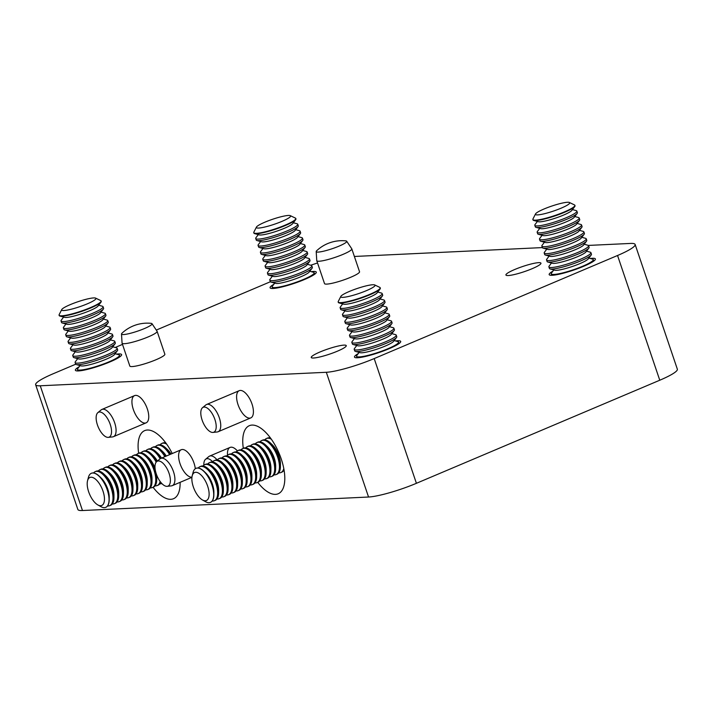 <?xml version="1.0" encoding="UTF-8"?>
<svg xmlns="http://www.w3.org/2000/svg" width="713" height="713" viewBox="0 0 713 713"><rect width="100%" height="100%" fill="white"/><g stroke="black" fill="none" stroke-linecap="round" stroke-linejoin="round"><path stroke-width="1.07" d="M240.308 390.43A14.786 6.64 67 0 1 251.573 402.818A14.786 6.64 67 0 1 250.771 417.907A14.786 6.64 67 0 1 238.882 406.873A14.786 6.64 67 0 1 239.229 390.671A14.786 6.64 67 0 1 240.308 390.43M135.648 395.367A14.786 6.64 67 0 1 146.914 407.765A14.786 6.64 67 0 1 146.112 422.845A14.786 6.64 67 0 1 134.222 411.82A14.786 6.64 67 0 1 134.57 395.608A14.786 6.64 67 0 1 135.648 395.367M227.518 455.17A14.786 6.64 67 0 1 230.085 447.425A14.786 6.64 67 0 1 231.164 447.185A14.786 6.64 67 0 1 237.367 450.892M191.949 477.184A14.786 6.64 67 0 1 180.541 465.054A14.786 6.64 67 0 1 181.245 449.725A14.786 6.64 67 0 1 182.323 449.484A14.786 6.64 67 0 1 195.3 468.735M257.732 482.353A36.978 16.604 -113 0 0 275.494 494.367A36.978 16.604 -113 0 0 278.186 493.77A36.978 16.604 -113 0 0 279.059 453.245A36.978 16.604 -113 0 0 249.345 425.679A36.978 16.604 -113 0 0 243.311 448.308M153.072 487.3A36.978 16.604 -113 0 0 170.835 499.314A36.978 16.604 -113 0 0 173.526 498.708A36.978 16.604 -113 0 0 180.113 482.336M172.252 453.539A36.978 16.604 -113 0 0 144.686 430.616A36.978 16.604 -113 0 0 138.652 453.245M659.766 380.225L617.547 255.495A36.978 5.401 -18.7 0 0 635.131 244.461L677.35 369.191A36.978 5.401 161.3 0 1 659.766 380.225L416.41 483.307A36.978 5.401 161.3 0 1 368.55 497.023L326.322 372.284L40.258 385.786L82.476 510.526A36.978 5.401 161.3 0 1 77.869 509.492L35.65 384.762A36.978 5.401 -18.7 0 0 40.258 385.786M368.55 497.023L82.476 510.526M35.65 384.762A36.978 5.401 -18.7 0 1 53.234 373.728L75.703 364.209M115.203 347.481L122.493 344.388M156.29 330.074L270.387 281.742M354.37 256.466L542.361 247.589M588.305 245.424L630.524 243.436A36.978 5.401 -18.7 0 1 635.131 244.461M617.547 255.495L374.191 358.577L416.41 483.307M508.226 275.539A18.485 2.7 -18.7 0 0 528.369 270.2A18.485 2.7 -18.7 0 0 540.953 263.168A18.485 2.7 -18.7 0 0 522.576 266.537A18.485 2.7 -18.7 0 0 505.927 275.022A18.485 2.7 -18.7 0 0 508.226 275.539M313.542 358.006A18.485 2.7 -18.7 0 0 333.684 352.668A18.485 2.7 -18.7 0 0 346.26 345.636A18.485 2.7 -18.7 0 0 327.882 349.005A18.485 2.7 -18.7 0 0 311.242 357.489A18.485 2.7 -18.7 0 0 313.542 358.006M122.092 343.185L129.828 366.054A18.485 2.7 -18.7 0 0 132.128 366.571A18.485 2.7 -18.7 0 0 152.27 361.233A18.485 2.7 -18.7 0 0 164.855 354.201L157.11 331.331A18.485 2.7 161.3 0 1 148.625 336.714A18.485 2.7 161.3 0 1 130.595 342.677A18.485 2.7 161.3 0 1 122.092 343.185A18.485 2.7 161.3 0 1 122.066 343.078L121.504 334.014A16.105 2.353 161.3 0 1 122.021 333.176A36.978 36.978 0 0 1 151.085 323.337A16.105 2.353 161.3 0 1 152.003 323.693A16.105 2.353 161.3 0 1 149.89 325.877A16.105 2.353 161.3 0 1 128.937 333.657A16.105 2.353 161.3 0 1 121.504 334.014M316.777 260.717L324.513 283.587A18.485 2.7 -18.7 0 0 326.821 284.104A18.485 2.7 -18.7 0 0 346.955 278.765A18.485 2.7 -18.7 0 0 359.539 271.733L351.803 248.864A18.485 2.7 161.3 0 1 342.115 254.755A18.485 2.7 161.3 0 1 323.069 260.691A18.485 2.7 161.3 0 1 316.777 260.717A18.485 2.7 161.3 0 1 316.759 260.61L316.198 251.546A16.105 2.353 161.3 0 1 316.715 250.709A36.978 36.978 0 0 1 345.769 240.869A16.105 2.353 161.3 0 1 346.687 241.226A16.105 2.353 161.3 0 1 343.211 244.176A16.105 2.353 161.3 0 1 321.697 251.609A16.105 2.353 161.3 0 1 316.198 251.546M395.599 340.948A24.402 3.565 161.3 0 1 397.667 340.752A24.402 3.565 161.3 0 1 400.706 341.438A24.402 3.565 161.3 0 1 378.737 352.632A24.402 3.565 161.3 0 1 354.477 357.079A24.402 3.565 161.3 0 1 358.238 353.595M590.293 258.48A24.402 3.565 161.3 0 1 592.36 258.284A24.402 3.565 161.3 0 1 595.4 258.971A24.402 3.565 161.3 0 1 573.421 270.165A24.402 3.565 161.3 0 1 549.17 274.612A24.402 3.565 161.3 0 1 552.932 271.127M311.198 271.653A24.402 3.565 161.3 0 1 313.265 271.457A24.402 3.565 161.3 0 1 316.305 272.143A24.402 3.565 161.3 0 1 294.326 283.337A24.402 3.565 161.3 0 1 270.075 287.785A24.402 3.565 161.3 0 1 273.837 284.3M116.504 354.12A24.402 3.565 161.3 0 1 118.572 353.924A24.402 3.565 161.3 0 1 121.611 354.611A24.402 3.565 161.3 0 1 99.642 365.805A24.402 3.565 161.3 0 1 75.382 370.252A24.402 3.565 161.3 0 1 79.143 366.767M326.322 372.284A36.978 5.401 -18.7 0 0 374.191 358.577M317.543 262.99A36.978 5.401 -18.7 0 0 310.734 265.245M107.966 437.381A13.538 6.078 67 0 1 98.091 426.713A13.538 6.078 67 0 1 97.85 412.649A13.538 6.078 67 0 1 109.437 422.319A13.538 6.078 67 0 1 108.314 437.363A13.538 6.078 67 0 1 107.966 437.381M97.85 412.649L101.13 409.922A14.786 6.64 67 0 1 101.906 409.449A14.786 6.64 67 0 1 113.786 420.474A14.786 6.64 67 0 1 113.438 436.686A14.786 6.64 67 0 1 112.565 436.909L108.314 437.363M214.453 418.246A13.538 6.078 -113 0 0 202.51 407.711A13.538 6.078 -113 0 0 202.902 422.123A13.538 6.078 -113 0 0 212.982 432.426A13.538 6.078 -113 0 0 214.453 418.246M212.982 432.426L217.224 431.971A14.786 6.64 -113 0 0 218.098 431.748A14.786 6.64 -113 0 0 218.838 416.49A14.786 6.64 -113 0 0 206.565 404.503A14.786 6.64 -113 0 0 205.79 404.984L202.51 407.711M169.525 484.626A13.538 6.078 -113 0 0 166.878 468.414A13.538 6.078 -113 0 0 156.691 461.614A13.538 6.078 -113 0 0 157.083 476.026A13.538 6.078 -113 0 0 167.163 486.328A13.538 6.078 -113 0 0 169.525 484.626M167.163 486.328L171.405 485.874A14.786 6.64 -113 0 0 172.279 485.651A14.786 6.64 -113 0 0 173.99 484.011A14.786 6.64 -113 0 0 171.566 467.175A14.786 6.64 -113 0 0 160.746 458.414A14.786 6.64 -113 0 0 159.97 458.887L156.691 461.614M212.67 461.792A13.538 6.078 -113 0 0 205.531 459.315A13.538 6.078 -113 0 0 203.838 465.17M217.198 459.956A14.786 6.64 -113 0 0 209.586 456.106A14.786 6.64 -113 0 0 208.811 456.578L205.531 459.315M346.687 241.226L351.75 248.766A18.485 2.7 161.3 0 1 351.803 248.864M152.003 323.693L157.065 331.233A18.485 2.7 161.3 0 1 157.11 331.331M269.559 437.818A18.485 8.306 67 0 1 269.986 437.336M284.175 470.838A18.485 8.306 67 0 1 283.524 470.803M264.808 439.832A18.485 8.306 67 0 1 266.475 438.495L267.437 438.094A18.485 8.306 67 0 1 270.494 438.014M284.041 470.001A18.485 8.306 67 0 1 281.858 472.14L280.895 472.55A18.485 8.306 67 0 1 278.774 472.817M266.475 438.495A18.485 8.306 67 0 1 271.35 439.208M283.783 468.548A18.485 8.306 67 0 1 280.895 472.55M260.049 441.846A18.485 8.306 67 0 1 261.724 440.509L262.687 440.108A18.485 8.306 67 0 1 270.361 442.951L272.179 444.671A15.196 6.827 67 0 1 280.432 464.154L280.405 466.659A18.485 8.306 67 0 1 277.107 474.154L276.145 474.555A18.485 8.306 67 0 1 274.024 474.831M270.361 442.951A18.485 8.306 67 0 1 280.405 466.659M261.724 440.509A18.485 8.306 67 0 1 276.582 454.297A18.485 8.306 67 0 1 276.145 474.555M255.299 443.86A18.485 8.306 67 0 1 256.965 442.523L257.928 442.113A18.485 8.306 67 0 1 265.61 444.965L267.42 446.686A15.196 6.827 67 0 1 275.673 466.168L275.646 468.664A18.485 8.306 67 0 1 272.348 476.168L271.395 476.569A18.485 8.306 67 0 1 269.273 476.845M265.61 444.965A18.485 8.306 67 0 1 275.646 468.664M256.965 442.523A18.485 8.306 67 0 1 271.822 456.311A18.485 8.306 67 0 1 271.395 476.569M250.548 445.875A18.485 8.306 67 0 1 252.215 444.538L253.177 444.128A18.485 8.306 67 0 1 260.86 446.98L262.669 448.7A15.196 6.827 67 0 1 270.922 468.183L270.895 470.678A18.485 8.306 67 0 1 267.598 478.182L266.635 478.583A18.485 8.306 67 0 1 264.514 478.86M260.86 446.98A18.485 8.306 67 0 1 270.895 470.678M252.215 444.538A18.485 8.306 67 0 1 267.072 458.325A18.485 8.306 67 0 1 266.635 478.583M245.789 447.889A18.485 8.306 67 0 1 247.464 446.552L248.427 446.142A18.485 8.306 67 0 1 256.101 448.994L257.919 450.714A15.196 6.827 67 0 1 266.172 470.197L266.145 472.692A18.485 8.306 67 0 1 262.847 480.188L261.885 480.598A18.485 8.306 67 0 1 259.764 480.874M256.101 448.994A18.485 8.306 67 0 1 266.145 472.692M247.464 446.552A18.485 8.306 67 0 1 262.322 460.34A18.485 8.306 67 0 1 261.885 480.598M241.039 449.903A18.485 8.306 67 0 1 242.705 448.566L243.668 448.156A18.485 8.306 67 0 1 251.35 451.008L253.16 452.728A15.196 6.827 67 0 1 261.413 472.211L261.386 474.706A18.485 8.306 67 0 1 258.088 482.202L257.135 482.612A18.485 8.306 67 0 1 255.013 482.888M251.35 451.008A18.485 8.306 67 0 1 261.386 474.706M242.705 448.566A18.485 8.306 67 0 1 257.562 462.354A18.485 8.306 67 0 1 257.135 482.612M236.288 451.917A18.485 8.306 67 0 1 237.955 450.58L238.917 450.17A18.485 8.306 67 0 1 246.6 453.022L248.409 454.742A15.196 6.827 67 0 1 256.662 474.225L256.635 476.721A18.485 8.306 67 0 1 253.338 484.216L252.375 484.626A18.485 8.306 67 0 1 250.254 484.893M246.6 453.022A18.485 8.306 67 0 1 256.635 476.721M237.955 450.58A18.485 8.306 67 0 1 252.812 464.368A18.485 8.306 67 0 1 252.375 484.626M231.529 453.923A18.485 8.306 67 0 1 233.204 452.595L234.167 452.185A18.485 8.306 67 0 1 241.841 455.037L243.659 456.757A15.196 6.827 67 0 1 251.912 476.239L251.885 478.735A18.485 8.306 67 0 1 248.587 486.23L247.625 486.64A18.485 8.306 67 0 1 245.504 486.908M241.841 455.037A18.485 8.306 67 0 1 251.885 478.735M233.204 452.595A18.485 8.306 67 0 1 248.062 466.373A18.485 8.306 67 0 1 247.625 486.64M226.779 455.937A18.485 8.306 67 0 1 228.445 454.609L229.408 454.199A18.485 8.306 67 0 1 237.09 457.042L238.9 458.762A15.196 6.827 67 0 1 247.153 478.245L247.135 480.749A18.485 8.306 67 0 1 243.837 488.245L242.875 488.655A18.485 8.306 67 0 1 240.753 488.922M237.09 457.042A18.485 8.306 67 0 1 247.135 480.749M228.445 454.609A18.485 8.306 67 0 1 243.302 468.388A18.485 8.306 67 0 1 242.875 488.655M222.028 457.951A18.485 8.306 67 0 1 223.695 456.623L224.657 456.213A18.485 8.306 67 0 1 232.34 459.056L234.149 460.776A15.196 6.827 67 0 1 242.402 480.259L242.375 482.763A18.485 8.306 67 0 1 239.078 490.259L238.115 490.669A18.485 8.306 67 0 1 235.994 490.936M232.34 459.056A18.485 8.306 67 0 1 242.375 482.763M223.695 456.623A18.485 8.306 67 0 1 238.552 470.402A18.485 8.306 67 0 1 238.115 490.669M217.269 459.965A18.485 8.306 67 0 1 218.944 458.628L219.907 458.227A18.485 8.306 67 0 1 227.581 461.07L229.399 462.79A15.196 6.827 67 0 1 237.652 482.273L237.625 484.778A18.485 8.306 67 0 1 234.327 492.273L233.365 492.683A18.485 8.306 67 0 1 231.244 492.95M227.581 461.07A18.485 8.306 67 0 1 237.625 484.778M218.944 458.628A18.485 8.306 67 0 1 233.802 472.416A18.485 8.306 67 0 1 233.365 492.683M212.519 461.979A18.485 8.306 67 0 1 214.194 460.643L215.148 460.241A18.485 8.306 67 0 1 222.83 463.085L224.64 464.805A15.196 6.827 67 0 1 232.893 484.287L232.875 486.792A18.485 8.306 67 0 1 229.577 494.287L228.615 494.688A18.485 8.306 67 0 1 226.493 494.965M222.83 463.085A18.485 8.306 67 0 1 232.875 486.792M214.194 460.643A18.485 8.306 67 0 1 229.042 474.43A18.485 8.306 67 0 1 228.615 494.688M207.768 463.994A18.485 8.306 67 0 1 209.435 462.657L210.397 462.256A18.485 8.306 67 0 1 218.08 465.099L219.889 466.819A15.196 6.827 67 0 1 228.142 486.302L228.115 488.797A18.485 8.306 67 0 1 224.818 496.301L223.855 496.703A18.485 8.306 67 0 1 221.734 496.979M218.08 465.099A18.485 8.306 67 0 1 228.115 488.797M209.435 462.657A18.485 8.306 67 0 1 224.292 476.444A18.485 8.306 67 0 1 223.855 496.703M203.009 466.008A18.485 8.306 67 0 1 204.684 464.671L205.647 464.261A18.485 8.306 67 0 1 213.33 467.113L215.139 468.833A15.196 6.827 67 0 1 223.392 488.316L223.365 490.811A18.485 8.306 67 0 1 220.067 498.316L219.105 498.717A18.485 8.306 67 0 1 216.984 498.993M213.33 467.113A18.485 8.306 67 0 1 223.365 490.811M204.684 464.671A18.485 8.306 67 0 1 219.542 478.459A18.485 8.306 67 0 1 219.105 498.717M198.259 468.022A18.485 8.306 67 0 1 199.934 466.685L200.897 466.275A18.485 8.306 67 0 1 208.57 469.127L210.388 470.847A15.196 6.827 67 0 1 218.641 490.33L218.615 492.826A18.485 8.306 67 0 1 215.317 500.321L214.355 500.731A18.485 8.306 67 0 1 212.233 501.007M208.57 469.127A18.485 8.306 67 0 1 218.615 492.826M199.934 466.685A18.485 8.306 67 0 1 214.791 480.473A18.485 8.306 67 0 1 214.355 500.731M196.066 468.325A18.485 8.306 67 0 1 196.137 468.289A18.485 8.306 67 0 1 203.82 471.141L205.629 472.862A15.196 6.827 67 0 1 213.882 492.344L213.855 494.84A18.485 8.306 67 0 1 210.558 502.335A18.485 8.306 67 0 1 210.487 502.371M203.82 471.141A18.485 8.306 67 0 1 213.855 494.84M191.931 477.318A15.196 6.827 67 0 1 192.207 475.767A15.196 6.827 67 0 1 201.485 475.482A15.196 6.827 67 0 1 209.114 493.494A15.196 6.827 67 0 1 202.456 499.965A15.196 6.827 67 0 1 191.931 477.318L172.279 485.651M192.207 475.767L193.125 472.291A18.485 8.306 67 0 1 195.986 468.352A18.485 8.306 67 0 1 210.843 482.14A18.485 8.306 67 0 1 210.415 502.407A18.485 8.306 67 0 1 205.594 501.72L202.456 499.965M164.899 442.755A18.485 8.306 67 0 1 165.318 442.274M160.14 444.769A18.485 8.306 67 0 1 161.815 443.441L162.778 443.031A18.485 8.306 67 0 1 165.826 442.951M161.815 443.441A18.485 8.306 67 0 1 166.69 444.146M155.389 446.784A18.485 8.306 67 0 1 157.065 445.456L158.019 445.046A18.485 8.306 67 0 1 165.701 447.889L167.51 449.609A15.196 6.827 67 0 1 171.049 454.047M165.701 447.889A18.485 8.306 67 0 1 170.585 454.243M157.065 445.456A18.485 8.306 67 0 1 169.623 454.653M150.639 448.798A18.485 8.306 67 0 1 152.306 447.461L153.268 447.06A18.485 8.306 67 0 1 160.951 449.903L162.76 451.623A15.196 6.827 67 0 1 166.298 456.062M160.951 449.903A18.485 8.306 67 0 1 165.835 456.258M152.306 447.461A18.485 8.306 67 0 1 164.872 456.668M145.88 450.812A18.485 8.306 67 0 1 147.555 449.475L148.518 449.074A18.485 8.306 67 0 1 156.192 451.917L158.01 453.637A15.196 6.827 67 0 1 161.548 458.076M156.192 451.917A18.485 8.306 67 0 1 161.076 458.272M147.555 449.475A18.485 8.306 67 0 1 160.158 458.744M161.869 483.574A18.485 8.306 67 0 1 159.855 483.797M141.129 452.826A18.485 8.306 67 0 1 142.805 451.489L143.768 451.088A18.485 8.306 67 0 1 151.441 453.931L153.259 455.652A15.196 6.827 67 0 1 157.368 461.053M151.441 453.931A18.485 8.306 67 0 1 156.949 461.4M160.71 482.246A18.485 8.306 67 0 1 158.188 485.134L157.225 485.535A18.485 8.306 67 0 1 155.104 485.811M142.805 451.489A18.485 8.306 67 0 1 156.174 462.158M160.122 481.48A18.485 8.306 67 0 1 157.225 485.535M136.379 454.841A18.485 8.306 67 0 1 138.046 453.504L139.008 453.094A18.485 8.306 67 0 1 146.691 455.946L148.5 457.666A15.196 6.827 67 0 1 155.051 468.307M156.637 474.938A15.196 6.827 67 0 1 156.753 477.149L156.726 479.644A18.485 8.306 67 0 1 153.429 487.148L152.466 487.549A18.485 8.306 67 0 1 150.345 487.826M146.691 455.946A18.485 8.306 67 0 1 156.726 479.644M138.046 453.504A18.485 8.306 67 0 1 152.903 467.291A18.485 8.306 67 0 1 152.466 487.549M131.629 456.855A18.485 8.306 67 0 1 133.295 455.518L134.258 455.108A18.485 8.306 67 0 1 141.94 457.96L143.75 459.68A15.196 6.827 67 0 1 152.003 479.163L151.976 481.658A18.485 8.306 67 0 1 148.678 489.154L147.716 489.564A18.485 8.306 67 0 1 145.595 489.84M141.94 457.96A18.485 8.306 67 0 1 151.976 481.658M133.295 455.518A18.485 8.306 67 0 1 148.152 469.306A18.485 8.306 67 0 1 147.716 489.564M126.869 458.869A18.485 8.306 67 0 1 128.545 457.532L129.508 457.122A18.485 8.306 67 0 1 137.181 459.974L138.999 461.694A15.196 6.827 67 0 1 147.252 481.177L147.226 483.672A18.485 8.306 67 0 1 143.928 491.168L142.965 491.578A18.485 8.306 67 0 1 140.844 491.854M137.181 459.974A18.485 8.306 67 0 1 147.226 483.672M128.545 457.532A18.485 8.306 67 0 1 143.402 471.32A18.485 8.306 67 0 1 142.965 491.578M122.119 460.883A18.485 8.306 67 0 1 123.786 459.546L124.748 459.136A18.485 8.306 67 0 1 132.431 461.988L134.24 463.708A15.196 6.827 67 0 1 142.493 483.191L142.466 485.687A18.485 8.306 67 0 1 139.169 493.182L138.215 493.592A18.485 8.306 67 0 1 136.094 493.859M132.431 461.988A18.485 8.306 67 0 1 142.466 485.687M123.786 459.546A18.485 8.306 67 0 1 138.643 473.334A18.485 8.306 67 0 1 138.215 493.592M117.369 462.897A18.485 8.306 67 0 1 119.035 461.561L119.998 461.151A18.485 8.306 67 0 1 127.68 464.003L129.49 465.723A15.196 6.827 67 0 1 137.743 485.205L137.716 487.701A18.485 8.306 67 0 1 134.418 495.196L133.456 495.606A18.485 8.306 67 0 1 131.335 495.874M127.68 464.003A18.485 8.306 67 0 1 137.716 487.701M119.035 461.561A18.485 8.306 67 0 1 133.892 475.339A18.485 8.306 67 0 1 133.456 495.606M112.609 464.903A18.485 8.306 67 0 1 114.285 463.575L115.248 463.165A18.485 8.306 67 0 1 122.921 466.008L124.739 467.728A15.196 6.827 67 0 1 132.992 487.22L132.966 489.715A18.485 8.306 67 0 1 129.668 497.211L128.705 497.621A18.485 8.306 67 0 1 126.584 497.888M122.921 466.008A18.485 8.306 67 0 1 132.966 489.715M114.285 463.575A18.485 8.306 67 0 1 129.142 477.353A18.485 8.306 67 0 1 128.705 497.621M107.859 466.917A18.485 8.306 67 0 1 109.526 465.589L110.488 465.179A18.485 8.306 67 0 1 118.171 468.022L119.98 469.742A15.196 6.827 67 0 1 128.233 489.225L128.206 491.729A18.485 8.306 67 0 1 124.909 499.225L123.955 499.635A18.485 8.306 67 0 1 121.834 499.902M118.171 468.022A18.485 8.306 67 0 1 128.206 491.729M109.526 465.589A18.485 8.306 67 0 1 124.383 479.368A18.485 8.306 67 0 1 123.955 499.635M103.109 468.931A18.485 8.306 67 0 1 104.775 467.594L105.738 467.193A18.485 8.306 67 0 1 113.42 470.036L115.23 471.756A15.196 6.827 67 0 1 123.483 491.239L123.456 493.744A18.485 8.306 67 0 1 120.158 501.239L119.196 501.649A18.485 8.306 67 0 1 117.075 501.916M113.42 470.036A18.485 8.306 67 0 1 123.456 493.744M104.775 467.594A18.485 8.306 67 0 1 119.632 481.382A18.485 8.306 67 0 1 119.196 501.649M98.349 470.945A18.485 8.306 67 0 1 100.025 469.609L100.988 469.207A18.485 8.306 67 0 1 108.661 472.051L110.479 473.771A15.196 6.827 67 0 1 118.732 493.253L118.706 495.758A18.485 8.306 67 0 1 115.408 503.253L114.445 503.663A18.485 8.306 67 0 1 112.324 503.931M108.661 472.051A18.485 8.306 67 0 1 118.706 495.758M100.025 469.609A18.485 8.306 67 0 1 114.882 483.396A18.485 8.306 67 0 1 114.445 503.663M93.599 472.96A18.485 8.306 67 0 1 95.266 471.623L96.228 471.222A18.485 8.306 67 0 1 103.911 474.065L105.72 475.785A15.196 6.827 67 0 1 113.973 495.268L113.955 497.772A18.485 8.306 67 0 1 110.658 505.267L109.695 505.669A18.485 8.306 67 0 1 107.574 505.945M103.911 474.065A18.485 8.306 67 0 1 113.955 497.772M95.266 471.623A18.485 8.306 67 0 1 110.123 485.41A18.485 8.306 67 0 1 109.695 505.669M91.407 473.263A18.485 8.306 67 0 1 91.478 473.227A18.485 8.306 67 0 1 99.16 476.079L100.97 477.799A15.196 6.827 67 0 1 109.223 497.282L109.196 499.777A18.485 8.306 67 0 1 105.898 507.282A18.485 8.306 67 0 1 105.827 507.308M99.16 476.079A18.485 8.306 67 0 1 109.196 499.777M87.271 482.255A15.196 6.827 67 0 1 87.547 480.705A15.196 6.827 67 0 1 96.825 480.419A15.196 6.827 67 0 1 104.454 498.432A15.196 6.827 67 0 1 97.797 504.902A15.196 6.827 67 0 1 87.271 482.255M87.547 480.705L88.465 477.229A18.485 8.306 67 0 1 91.326 473.298A18.485 8.306 67 0 1 106.184 487.077A18.485 8.306 67 0 1 105.747 507.344A18.485 8.306 67 0 1 100.934 506.667L97.797 504.902M394.182 340.556L397.89 341.58A22.183 3.244 161.3 0 1 398.576 342.062A22.183 3.244 161.3 0 1 378.603 352.249A22.183 3.244 161.3 0 1 356.553 356.286A22.183 3.244 161.3 0 1 356.803 355.484L359.129 352.418M391.838 333.622L395.546 334.647A22.183 3.244 161.3 0 1 396.232 335.137L396.758 336.679A22.183 3.244 161.3 0 1 396.508 337.49L393.576 341.349A18.083 2.638 161.3 0 1 377.498 348.987A18.083 2.638 161.3 0 1 360.092 352.685L355.422 351.393A22.183 3.244 161.3 0 1 354.726 350.912L354.209 349.361A22.183 3.244 161.3 0 1 354.459 348.55L356.785 345.484M396.508 337.49A22.183 3.244 161.3 0 1 376.785 346.866A22.183 3.244 161.3 0 1 355.422 351.393M396.232 335.137A22.183 3.244 161.3 0 1 376.259 345.315A22.183 3.244 161.3 0 1 354.209 349.361M389.485 326.697L393.202 327.722A22.183 3.244 161.3 0 1 393.888 328.203L394.414 329.754A22.183 3.244 161.3 0 1 394.155 330.565L391.232 334.415A18.083 2.638 161.3 0 1 375.154 342.062A18.083 2.638 161.3 0 1 357.748 345.752L353.078 344.468A22.183 3.244 161.3 0 1 352.382 343.978L351.857 342.427A22.183 3.244 161.3 0 1 352.115 341.625L354.441 338.559M394.155 330.565A22.183 3.244 161.3 0 1 374.441 339.932A22.183 3.244 161.3 0 1 353.078 344.468M393.888 328.203A22.183 3.244 161.3 0 1 373.915 338.39A22.183 3.244 161.3 0 1 351.857 342.427M387.141 319.763L390.849 320.788A22.183 3.244 161.3 0 1 391.544 321.278L392.07 322.82A22.183 3.244 161.3 0 1 391.811 323.631L388.888 327.49A18.083 2.638 161.3 0 1 372.81 335.128A18.083 2.638 161.3 0 1 355.395 338.827L350.734 337.534A22.183 3.244 161.3 0 1 350.038 337.053L349.513 335.502A22.183 3.244 161.3 0 1 349.771 334.691L352.097 331.625M391.811 323.631A22.183 3.244 161.3 0 1 372.097 333.007A22.183 3.244 161.3 0 1 350.734 337.534M391.544 321.278A22.183 3.244 161.3 0 1 371.571 331.456A22.183 3.244 161.3 0 1 349.513 335.502M384.797 312.838L388.505 313.863A22.183 3.244 161.3 0 1 389.2 314.344L389.726 315.895A22.183 3.244 161.3 0 1 389.467 316.706L386.544 320.556A18.083 2.638 161.3 0 1 370.466 328.203A18.083 2.638 161.3 0 1 353.051 331.893L348.39 330.609A22.183 3.244 161.3 0 1 347.694 330.119L347.169 328.568A22.183 3.244 161.3 0 1 347.427 327.766L349.753 324.7M389.467 316.706A22.183 3.244 161.3 0 1 369.744 326.073A22.183 3.244 161.3 0 1 348.39 330.609M389.2 314.344A22.183 3.244 161.3 0 1 369.227 324.531A22.183 3.244 161.3 0 1 347.169 328.568M382.453 305.904L386.161 306.929A22.183 3.244 161.3 0 1 386.856 307.419L387.373 308.961A22.183 3.244 161.3 0 1 387.123 309.772L384.2 313.631A18.083 2.638 161.3 0 1 368.122 321.269A18.083 2.638 161.3 0 1 350.707 324.968L346.037 323.675A22.183 3.244 161.3 0 1 345.35 323.194L344.825 321.643A22.183 3.244 161.3 0 1 345.074 320.832L347.4 317.766M387.123 309.772A22.183 3.244 161.3 0 1 367.4 319.148A22.183 3.244 161.3 0 1 346.037 323.675M386.856 307.419A22.183 3.244 161.3 0 1 366.874 317.597A22.183 3.244 161.3 0 1 344.825 321.643M380.109 298.979L383.817 299.995A22.183 3.244 161.3 0 1 384.503 300.485L385.029 302.036A22.183 3.244 161.3 0 1 384.779 302.847L381.847 306.697A18.083 2.638 161.3 0 1 365.778 314.344A18.083 2.638 161.3 0 1 348.363 318.034L343.693 316.75A22.183 3.244 161.3 0 1 343.006 316.26L342.481 314.709A22.183 3.244 161.3 0 1 342.73 313.907L345.056 310.841M384.779 302.847A22.183 3.244 161.3 0 1 365.056 312.214A22.183 3.244 161.3 0 1 343.693 316.75M384.503 300.485A22.183 3.244 161.3 0 1 364.53 310.672A22.183 3.244 161.3 0 1 342.481 314.709M377.756 292.045L381.473 293.07A22.183 3.244 161.3 0 1 382.159 293.56L382.685 295.102A22.183 3.244 161.3 0 1 382.435 295.913L379.503 299.772A18.083 2.638 161.3 0 1 363.425 307.41A18.083 2.638 161.3 0 1 346.019 311.109L341.349 309.816A22.183 3.244 161.3 0 1 340.654 309.335L340.137 307.784A22.183 3.244 161.3 0 1 340.386 306.973L342.712 303.907M382.435 295.913A22.183 3.244 161.3 0 1 362.712 305.289A22.183 3.244 161.3 0 1 341.349 309.816M382.159 293.56A22.183 3.244 161.3 0 1 362.186 303.738A22.183 3.244 161.3 0 1 340.137 307.784M374.708 284.942L379.824 287.401A22.183 3.244 161.3 0 1 380.207 287.776L380.341 288.177A22.183 3.244 161.3 0 1 380.082 288.979L377.159 292.838A18.083 2.638 161.3 0 1 361.081 300.485A18.083 2.638 161.3 0 1 343.666 304.175L339.005 302.891A22.183 3.244 161.3 0 1 338.31 302.401L338.176 302.009A22.183 3.244 161.3 0 1 338.256 301.474L340.823 296.412A18.083 2.638 161.3 0 1 356.536 288.72A18.083 2.638 161.3 0 1 374.477 284.861A18.083 2.638 161.3 0 1 374.708 284.942A18.083 2.638 161.3 0 1 358.737 293.551A18.083 2.638 161.3 0 1 340.823 296.412M380.082 288.979A22.183 3.244 161.3 0 1 360.368 298.355A22.183 3.244 161.3 0 1 339.005 302.891M380.207 287.776A22.183 3.244 161.3 0 1 360.234 297.963A22.183 3.244 161.3 0 1 338.176 302.009M588.867 258.088L592.574 259.113A22.183 3.244 161.3 0 1 593.269 259.594A22.183 3.244 161.3 0 1 573.297 269.781A22.183 3.244 161.3 0 1 551.238 273.819A22.183 3.244 161.3 0 1 551.497 273.017L553.823 269.951M586.523 251.154L590.23 252.179A22.183 3.244 161.3 0 1 590.925 252.669L591.451 254.211A22.183 3.244 161.3 0 1 591.193 255.022L588.27 258.881A18.083 2.638 161.3 0 1 572.191 266.519A18.083 2.638 161.3 0 1 554.776 270.218L550.106 268.926A22.183 3.244 161.3 0 1 549.42 268.445L548.894 266.894A22.183 3.244 161.3 0 1 549.153 266.083L551.47 263.017M591.193 255.022A22.183 3.244 161.3 0 1 571.47 264.398A22.183 3.244 161.3 0 1 550.106 268.926M590.925 252.669A22.183 3.244 161.3 0 1 570.944 262.847A22.183 3.244 161.3 0 1 548.894 266.894M584.179 244.229L587.886 245.254A22.183 3.244 161.3 0 1 588.582 245.735L589.098 247.286A22.183 3.244 161.3 0 1 588.849 248.097L585.926 251.947A18.083 2.638 161.3 0 1 569.847 259.594A18.083 2.638 161.3 0 1 552.432 263.284L547.762 262.001A22.183 3.244 161.3 0 1 547.076 261.511L546.55 259.96A22.183 3.244 161.3 0 1 546.8 259.158L549.126 256.092M588.849 248.097A22.183 3.244 161.3 0 1 569.126 257.464A22.183 3.244 161.3 0 1 547.762 262.001M588.582 245.735A22.183 3.244 161.3 0 1 568.6 255.922A22.183 3.244 161.3 0 1 546.55 259.96M581.835 237.295L585.542 238.32A22.183 3.244 161.3 0 1 586.229 238.81L586.754 240.352A22.183 3.244 161.3 0 1 586.505 241.163L583.573 245.022A18.083 2.638 161.3 0 1 567.503 252.66A18.083 2.638 161.3 0 1 550.088 256.359L545.418 255.067A22.183 3.244 161.3 0 1 544.732 254.586L544.206 253.035A22.183 3.244 161.3 0 1 544.456 252.224L546.782 249.158M586.505 241.163A22.183 3.244 161.3 0 1 566.782 250.539A22.183 3.244 161.3 0 1 545.418 255.067M586.229 238.81A22.183 3.244 161.3 0 1 566.256 248.989A22.183 3.244 161.3 0 1 544.206 253.035M579.482 230.37L583.198 231.395A22.183 3.244 161.3 0 1 583.885 231.877L584.41 233.427A22.183 3.244 161.3 0 1 584.161 234.238L581.229 238.089A18.083 2.638 161.3 0 1 565.151 245.735A18.083 2.638 161.3 0 1 547.744 249.425L543.074 248.142A22.183 3.244 161.3 0 1 542.379 247.652L541.862 246.101A22.183 3.244 161.3 0 1 542.112 245.299L544.438 242.233M584.161 234.238A22.183 3.244 161.3 0 1 564.438 243.605A22.183 3.244 161.3 0 1 543.074 248.142M583.885 231.877A22.183 3.244 161.3 0 1 563.912 242.064A22.183 3.244 161.3 0 1 541.862 246.101M577.138 223.436L580.845 224.461A22.183 3.244 161.3 0 1 581.541 224.952L582.066 226.493A22.183 3.244 161.3 0 1 581.808 227.304L578.885 231.164A18.083 2.638 161.3 0 1 562.807 238.802A18.083 2.638 161.3 0 1 545.392 242.5L540.73 241.208A22.183 3.244 161.3 0 1 540.035 240.727L539.509 239.176A22.183 3.244 161.3 0 1 539.768 238.365L542.094 235.299M581.808 227.304A22.183 3.244 161.3 0 1 562.094 236.68A22.183 3.244 161.3 0 1 540.73 241.208M581.541 224.952A22.183 3.244 161.3 0 1 561.568 235.13A22.183 3.244 161.3 0 1 539.509 239.176M574.794 216.511L578.501 217.527A22.183 3.244 161.3 0 1 579.197 218.018L579.722 219.568A22.183 3.244 161.3 0 1 579.464 220.379L576.541 224.23A18.083 2.638 161.3 0 1 560.463 231.877A18.083 2.638 161.3 0 1 543.048 235.566L538.386 234.283A22.183 3.244 161.3 0 1 537.691 233.793L537.165 232.242A22.183 3.244 161.3 0 1 537.424 231.44L539.75 228.374M579.464 220.379A22.183 3.244 161.3 0 1 559.741 229.746A22.183 3.244 161.3 0 1 538.386 234.283M579.197 218.018A22.183 3.244 161.3 0 1 559.224 228.205A22.183 3.244 161.3 0 1 537.165 232.242M572.45 209.577L576.157 210.602A22.183 3.244 161.3 0 1 576.853 211.093L577.378 212.634A22.183 3.244 161.3 0 1 577.12 213.445L574.197 217.305A18.083 2.638 161.3 0 1 558.119 224.943A18.083 2.638 161.3 0 1 540.704 228.641L536.033 227.349A22.183 3.244 161.3 0 1 535.347 226.868L534.821 225.317A22.183 3.244 161.3 0 1 535.071 224.506L537.397 221.44M577.12 213.445A22.183 3.244 161.3 0 1 557.397 222.821A22.183 3.244 161.3 0 1 536.033 227.349M576.853 211.093A22.183 3.244 161.3 0 1 556.871 221.271A22.183 3.244 161.3 0 1 534.821 225.317M569.393 202.474L574.509 204.934A22.183 3.244 161.3 0 1 574.749 205.094A22.183 3.244 161.3 0 1 574.892 205.308L575.026 205.709A22.183 3.244 161.3 0 1 574.776 206.512L571.853 210.371A18.083 2.638 161.3 0 1 555.775 218.018A18.083 2.638 161.3 0 1 538.36 221.707L533.689 220.424A22.183 3.244 161.3 0 1 533.003 219.934L532.869 219.542A22.183 3.244 161.3 0 1 532.941 219.007L535.516 213.945A18.083 2.638 161.3 0 1 551.728 206.084A18.083 2.638 161.3 0 1 569.393 202.474A18.083 2.638 161.3 0 1 569.589 202.608A18.083 2.638 161.3 0 1 552.825 211.289A18.083 2.638 161.3 0 1 535.516 213.945M574.776 206.512A22.183 3.244 161.3 0 1 555.053 215.887A22.183 3.244 161.3 0 1 533.689 220.424M574.892 205.308A22.183 3.244 161.3 0 1 554.919 215.495A22.183 3.244 161.3 0 1 532.869 219.542M309.772 271.261L313.479 272.286A22.183 3.244 161.3 0 1 314.175 272.767A22.183 3.244 161.3 0 1 294.202 282.954A22.183 3.244 161.3 0 1 272.143 286.991A22.183 3.244 161.3 0 1 272.402 286.189L274.728 283.123M307.428 264.327L311.135 265.352A22.183 3.244 161.3 0 1 311.831 265.842L312.356 267.384A22.183 3.244 161.3 0 1 312.098 268.195L309.175 272.054A18.083 2.638 161.3 0 1 293.096 279.692A18.083 2.638 161.3 0 1 275.681 283.391L271.011 282.098A22.183 3.244 161.3 0 1 270.325 281.617L269.799 280.066A22.183 3.244 161.3 0 1 270.049 279.255L272.375 276.189M312.098 268.195A22.183 3.244 161.3 0 1 292.375 277.571A22.183 3.244 161.3 0 1 271.011 282.098M311.831 265.842A22.183 3.244 161.3 0 1 291.849 276.02A22.183 3.244 161.3 0 1 269.799 280.066M305.084 257.402L308.791 258.427A22.183 3.244 161.3 0 1 309.487 258.908L310.003 260.459A22.183 3.244 161.3 0 1 309.754 261.27L306.831 265.12A18.083 2.638 161.3 0 1 290.752 272.767A18.083 2.638 161.3 0 1 273.337 276.457L268.667 275.173A22.183 3.244 161.3 0 1 267.981 274.683L267.455 273.132A22.183 3.244 161.3 0 1 267.705 272.33L270.031 269.264M309.754 261.27A22.183 3.244 161.3 0 1 290.031 270.637A22.183 3.244 161.3 0 1 268.667 275.173M309.487 258.908A22.183 3.244 161.3 0 1 289.505 269.095A22.183 3.244 161.3 0 1 267.455 273.132M302.74 250.468L306.447 251.493A22.183 3.244 161.3 0 1 307.134 251.983L307.659 253.525A22.183 3.244 161.3 0 1 307.41 254.336L304.478 258.195A18.083 2.638 161.3 0 1 288.409 265.833A18.083 2.638 161.3 0 1 270.993 269.532L266.323 268.24A22.183 3.244 161.3 0 1 265.637 267.758L265.111 266.207A22.183 3.244 161.3 0 1 265.361 265.396L267.687 262.331M307.41 254.336A22.183 3.244 161.3 0 1 287.687 263.712A22.183 3.244 161.3 0 1 266.323 268.24M307.134 251.983A22.183 3.244 161.3 0 1 287.161 262.161A22.183 3.244 161.3 0 1 265.111 266.207M300.387 243.543L304.103 244.559A22.183 3.244 161.3 0 1 304.79 245.049L305.316 246.6A22.183 3.244 161.3 0 1 305.066 247.411L302.134 251.261A18.083 2.638 161.3 0 1 286.056 258.908A18.083 2.638 161.3 0 1 268.649 262.598L263.979 261.315A22.183 3.244 161.3 0 1 263.284 260.824L262.767 259.274A22.183 3.244 161.3 0 1 263.017 258.471L265.343 255.406M305.066 247.411A22.183 3.244 161.3 0 1 285.343 256.778A22.183 3.244 161.3 0 1 263.979 261.315M304.79 245.049A22.183 3.244 161.3 0 1 284.817 255.236A22.183 3.244 161.3 0 1 262.767 259.274M298.043 236.609L301.751 237.634A22.183 3.244 161.3 0 1 302.446 238.124L302.972 239.666A22.183 3.244 161.3 0 1 302.713 240.477L299.79 244.336A18.083 2.638 161.3 0 1 283.712 251.974A18.083 2.638 161.3 0 1 266.297 255.673L261.635 254.381A22.183 3.244 161.3 0 1 260.94 253.899L260.414 252.349A22.183 3.244 161.3 0 1 260.673 251.537L262.999 248.472M302.713 240.477A22.183 3.244 161.3 0 1 282.999 249.853A22.183 3.244 161.3 0 1 261.635 254.381M302.446 238.124A22.183 3.244 161.3 0 1 282.473 248.302A22.183 3.244 161.3 0 1 260.414 252.349M295.699 229.684L299.407 230.7A22.183 3.244 161.3 0 1 300.102 231.19L300.628 232.741A22.183 3.244 161.3 0 1 300.369 233.543L297.446 237.402A18.083 2.638 161.3 0 1 281.368 245.049A18.083 2.638 161.3 0 1 263.953 248.739L259.291 247.456A22.183 3.244 161.3 0 1 258.596 246.965L258.07 245.415A22.183 3.244 161.3 0 1 258.329 244.612L260.655 241.547M300.369 233.543A22.183 3.244 161.3 0 1 280.646 242.919A22.183 3.244 161.3 0 1 259.291 247.456M300.102 231.19A22.183 3.244 161.3 0 1 280.129 241.377A22.183 3.244 161.3 0 1 258.07 245.415M293.355 222.75L297.063 223.775A22.183 3.244 161.3 0 1 297.758 224.265L298.275 225.807A22.183 3.244 161.3 0 1 298.025 226.618L295.102 230.477A18.083 2.638 161.3 0 1 279.024 238.115A18.083 2.638 161.3 0 1 261.609 241.814L256.938 240.522A22.183 3.244 161.3 0 1 256.252 240.04L255.726 238.49A22.183 3.244 161.3 0 1 255.976 237.679L258.302 234.613M298.025 226.618A22.183 3.244 161.3 0 1 278.302 235.994A22.183 3.244 161.3 0 1 256.938 240.522M297.758 224.265A22.183 3.244 161.3 0 1 277.776 234.443A22.183 3.244 161.3 0 1 255.726 238.49M290.298 215.647L295.414 218.107A22.183 3.244 161.3 0 1 295.797 218.481L295.931 218.882A22.183 3.244 161.3 0 1 295.948 218.953A22.183 3.244 161.3 0 1 295.681 219.684L292.758 223.543A18.083 2.638 161.3 0 1 276.68 231.19A18.083 2.638 161.3 0 1 259.265 234.88L254.594 233.597A22.183 3.244 161.3 0 1 253.908 233.106L253.775 232.714A22.183 3.244 161.3 0 1 253.846 232.18L256.413 227.117A18.083 2.638 161.3 0 1 272.633 219.256A18.083 2.638 161.3 0 1 290.298 215.647A18.083 2.638 161.3 0 1 290.628 216.012A18.083 2.638 161.3 0 1 272.874 224.738A18.083 2.638 161.3 0 1 256.413 227.117M295.681 219.684A22.183 3.244 161.3 0 1 275.958 229.06A22.183 3.244 161.3 0 1 254.594 233.597M295.797 218.481A22.183 3.244 161.3 0 1 295.815 218.552A22.183 3.244 161.3 0 1 275.592 228.748A22.183 3.244 161.3 0 1 253.775 232.714M115.087 353.728L118.795 354.753A22.183 3.244 161.3 0 1 119.481 355.234A22.183 3.244 161.3 0 1 99.508 365.421A22.183 3.244 161.3 0 1 77.459 369.459A22.183 3.244 161.3 0 1 77.708 368.657L80.034 365.591M112.743 346.794L116.451 347.819A22.183 3.244 161.3 0 1 117.137 348.309L117.663 349.851A22.183 3.244 161.3 0 1 117.413 350.662L114.481 354.521A18.083 2.638 161.3 0 1 98.403 362.159A18.083 2.638 161.3 0 1 80.997 365.858L76.327 364.566A22.183 3.244 161.3 0 1 75.631 364.085L75.115 362.534A22.183 3.244 161.3 0 1 75.364 361.723L77.69 358.657M117.413 350.662A22.183 3.244 161.3 0 1 97.69 360.038A22.183 3.244 161.3 0 1 76.327 364.566M117.137 348.309A22.183 3.244 161.3 0 1 97.164 358.487A22.183 3.244 161.3 0 1 75.115 362.534M110.39 339.869L114.098 340.894A22.183 3.244 161.3 0 1 114.793 341.375L115.319 342.926A22.183 3.244 161.3 0 1 115.06 343.737L112.137 347.587A18.083 2.638 161.3 0 1 96.059 355.234A18.083 2.638 161.3 0 1 78.653 358.924L73.983 357.641A22.183 3.244 161.3 0 1 73.287 357.151L72.762 355.6A22.183 3.244 161.3 0 1 73.02 354.798L75.346 351.732M115.06 343.737A22.183 3.244 161.3 0 1 95.346 353.104A22.183 3.244 161.3 0 1 73.983 357.641M114.793 341.375A22.183 3.244 161.3 0 1 94.82 351.562A22.183 3.244 161.3 0 1 72.762 355.6M108.046 332.935L111.754 333.96A22.183 3.244 161.3 0 1 112.449 334.45L112.975 335.992A22.183 3.244 161.3 0 1 112.716 336.803L109.793 340.662A18.083 2.638 161.3 0 1 93.715 348.3A18.083 2.638 161.3 0 1 76.3 351.999L71.639 350.707A22.183 3.244 161.3 0 1 70.944 350.226L70.418 348.675A22.183 3.244 161.3 0 1 70.676 347.864L73.002 344.798M112.716 336.803A22.183 3.244 161.3 0 1 93.002 346.179A22.183 3.244 161.3 0 1 71.639 350.707M112.449 334.45A22.183 3.244 161.3 0 1 92.476 344.629A22.183 3.244 161.3 0 1 70.418 348.675M105.702 326.01L109.41 327.026A22.183 3.244 161.3 0 1 110.105 327.517L110.631 329.067A22.183 3.244 161.3 0 1 110.372 329.878L107.449 333.729A18.083 2.638 161.3 0 1 91.371 341.375A18.083 2.638 161.3 0 1 73.956 345.065L69.295 343.782A22.183 3.244 161.3 0 1 68.6 343.292L68.074 341.741A22.183 3.244 161.3 0 1 68.332 340.939L70.658 337.873M110.372 329.878A22.183 3.244 161.3 0 1 90.649 339.245A22.183 3.244 161.3 0 1 69.295 343.782M110.105 327.517A22.183 3.244 161.3 0 1 90.132 337.704A22.183 3.244 161.3 0 1 68.074 341.741M103.358 319.076L107.066 320.101A22.183 3.244 161.3 0 1 107.761 320.592L108.278 322.133A22.183 3.244 161.3 0 1 108.028 322.944L105.105 326.804A18.083 2.638 161.3 0 1 89.027 334.442A18.083 2.638 161.3 0 1 71.612 338.14L66.942 336.848A22.183 3.244 161.3 0 1 66.256 336.367L65.73 334.816A22.183 3.244 161.3 0 1 65.979 334.005L68.305 330.939M108.028 322.944A22.183 3.244 161.3 0 1 88.305 332.32A22.183 3.244 161.3 0 1 66.942 336.848M107.761 320.592A22.183 3.244 161.3 0 1 87.779 330.77A22.183 3.244 161.3 0 1 65.73 334.816M101.014 312.151L104.722 313.167A22.183 3.244 161.3 0 1 105.408 313.658L105.934 315.208A22.183 3.244 161.3 0 1 105.684 316.011L102.752 319.87A18.083 2.638 161.3 0 1 86.683 327.517A18.083 2.638 161.3 0 1 69.268 331.206L64.598 329.923A22.183 3.244 161.3 0 1 63.912 329.433L63.386 327.882A22.183 3.244 161.3 0 1 63.635 327.08L65.961 324.014M105.684 316.011A22.183 3.244 161.3 0 1 85.961 325.386A22.183 3.244 161.3 0 1 64.598 329.923M105.408 313.658A22.183 3.244 161.3 0 1 85.435 323.845A22.183 3.244 161.3 0 1 63.386 327.882M98.661 305.217L102.378 306.242A22.183 3.244 161.3 0 1 103.064 306.733L103.59 308.274A22.183 3.244 161.3 0 1 103.34 309.086L100.408 312.945A18.083 2.638 161.3 0 1 84.33 320.583A18.083 2.638 161.3 0 1 66.924 324.281L62.254 322.989A22.183 3.244 161.3 0 1 61.559 322.508L61.042 320.957A22.183 3.244 161.3 0 1 61.291 320.146L63.617 317.08M103.34 309.086A22.183 3.244 161.3 0 1 83.617 318.461A22.183 3.244 161.3 0 1 62.254 322.989M103.064 306.733A22.183 3.244 161.3 0 1 83.091 316.911A22.183 3.244 161.3 0 1 61.042 320.957M95.613 298.114L100.729 300.574A22.183 3.244 161.3 0 1 100.97 300.734A22.183 3.244 161.3 0 1 101.112 300.948L101.246 301.349A22.183 3.244 161.3 0 1 100.988 302.152L98.064 306.011A18.083 2.638 161.3 0 1 81.986 313.658A18.083 2.638 161.3 0 1 64.571 317.347L59.91 316.064A22.183 3.244 161.3 0 1 59.215 315.574L59.081 315.182A22.183 3.244 161.3 0 1 59.161 314.647L61.728 309.585A18.083 2.638 161.3 0 1 77.949 301.724A18.083 2.638 161.3 0 1 95.613 298.114A18.083 2.638 161.3 0 1 95.809 298.248A18.083 2.638 161.3 0 1 79.045 306.929A18.083 2.638 161.3 0 1 61.728 309.585M100.988 302.152A22.183 3.244 161.3 0 1 81.273 311.528A22.183 3.244 161.3 0 1 59.91 316.064M101.112 300.948A22.183 3.244 161.3 0 1 81.139 311.135A22.183 3.244 161.3 0 1 59.081 315.182M113.438 436.686L146.112 422.845M101.906 409.449L134.57 395.608M239.229 390.671L206.565 404.503M250.771 417.907L218.098 431.748M181.245 449.725L160.746 458.414M230.085 447.425L209.586 456.106M356.553 356.286L357.053 357.774M398.576 342.062L399.084 343.55M551.238 273.819L551.746 275.307M593.269 259.594L593.769 261.083M272.143 286.991L272.651 288.48M314.175 272.767L314.674 274.255M77.459 369.459L77.958 370.947M119.481 355.234L119.989 356.723"/></g></svg>
